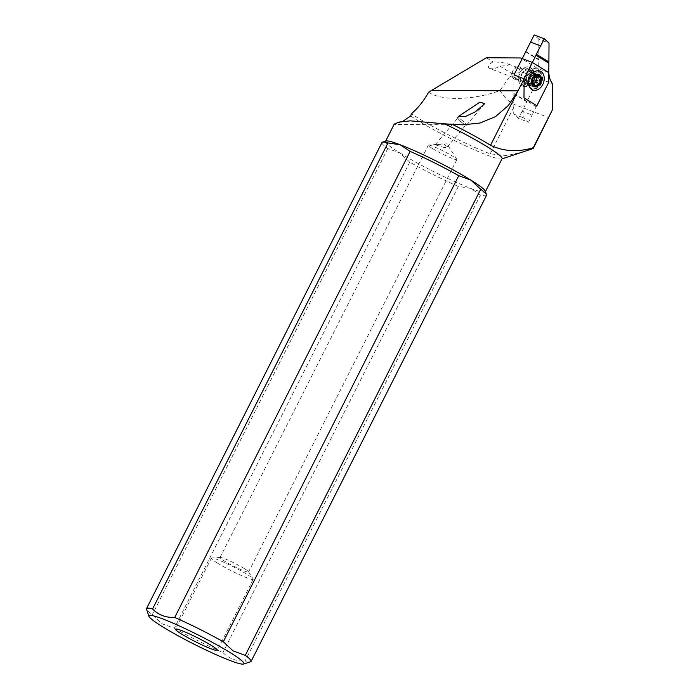 <?xml version="1.0" encoding="UTF-8"?>
<svg xmlns="http://www.w3.org/2000/svg" width="699" height="699" viewBox="0 0 699 699"><rect width="100%" height="100%" fill="white"/><g stroke="black" fill="none" stroke-linecap="round" stroke-linejoin="round"><path stroke-width="0.52" stroke-dasharray="3.5 2.62" d="M464.311 124.239A5.321 0.865 -139.7 0 1 459.82 120.639A5.321 0.865 -139.7 0 1 457.897 117.965A5.321 0.865 -139.7 0 1 459.593 118.577A5.321 0.865 -139.7 0 1 464.084 122.185A5.321 0.865 -139.7 0 1 466.015 124.859A5.321 0.865 -139.7 0 1 464.311 124.239M444.442 147.638L435.127 144.772L444.031 144.029L447.063 147.166L444.442 147.638M432.471 148.494A15.972 1.512 26.8 0 1 428.347 145.165A15.972 1.512 26.8 0 1 428.636 145.043A15.972 1.512 26.8 0 1 438.561 148.73A15.972 1.512 26.8 0 1 452.742 156.244A15.972 1.512 26.8 0 1 456.796 159.267A15.972 1.512 26.8 0 1 456.866 159.573A15.972 1.512 26.8 0 1 447.727 156.506A15.972 1.512 26.8 0 1 432.471 148.494M244.432 568.645A15.972 1.512 -153.2 0 0 230.242 561.131A15.972 1.512 -153.2 0 0 220.316 557.444A15.972 1.512 -153.2 0 0 220.028 557.566A15.972 1.512 -153.2 0 0 224.152 560.895A15.972 1.512 -153.2 0 0 239.407 568.907A15.972 1.512 -153.2 0 0 248.547 571.974A15.972 1.512 -153.2 0 0 248.477 571.668A15.972 1.512 -153.2 0 0 244.432 568.645M217.406 563.071A23.425 2.219 26.8 0 1 211.369 558.186A23.425 2.219 26.8 0 1 211.788 558.003A23.425 2.219 26.8 0 1 226.345 563.411A23.425 2.219 26.8 0 1 247.149 574.429A23.425 2.219 26.8 0 1 253.09 578.868A23.425 2.219 26.8 0 1 253.195 579.314A23.425 2.219 26.8 0 1 239.783 574.814A23.425 2.219 26.8 0 1 217.406 563.071M464.547 124.527A5.854 0.952 40.3 0 0 466.416 125.2A5.854 0.952 40.3 0 0 464.302 122.264A5.854 0.952 40.3 0 0 459.357 118.297A5.854 0.952 40.3 0 0 457.487 117.615A5.854 0.952 40.3 0 0 459.61 120.56A5.854 0.952 40.3 0 0 464.547 124.527M402.659 121.416L394.734 124.439L394.245 124.107M502.074 158.656A55.911 5.286 26.8 0 1 501.62 158.988A55.911 5.286 26.8 0 1 467.841 146.886A55.911 5.286 26.8 0 1 416.683 119.887A55.911 5.286 26.8 0 1 410.697 116.034M524.949 151.43L506.801 155.589L490.209 153.885A58.576 5.54 26.8 0 1 416.185 116.873A58.576 5.54 26.8 0 1 411.362 113.797M486.521 195.344A58.576 5.54 26.8 0 1 480.493 194.934L470.61 188.337L458.334 186.467A58.576 5.54 26.8 0 1 409.736 162.168L399.95 153.002A55.911 5.286 -153.2 0 0 470.61 188.337A55.911 5.286 -153.2 0 0 485.342 191.771A55.911 5.286 -153.2 0 0 485.342 191.211M428.644 92.146C441.305 101.102 473.197 100.385 499.968 90.555C504.748 97.956 509.763 102.692 515.032 104.736L548.829 117.65M548.846 72.679L537.015 68.161L520.537 57.965M480.493 194.934L245.069 660.992A58.576 5.54 -153.2 0 0 250.626 661.752M409.736 162.168L174.313 628.226L162.133 623.796L152.347 614.631A58.576 5.54 -153.2 0 1 146.537 609.17M174.313 628.226A58.576 5.54 -153.2 0 0 222.911 652.525C228.73 658.484 236.113 661.306 245.069 660.992M458.334 186.467L222.911 652.525M385.979 141.023A55.911 5.286 -153.2 0 0 385.533 141.355A55.911 5.286 -153.2 0 0 399.95 153.002L387.77 148.572A58.576 5.54 26.8 0 1 381.96 142.526M387.77 148.572L152.347 614.631M489.213 68.275C492.236 69.402 495.757 68.668 499.768 66.055C506.74 65.793 509.632 65.121 508.453 64.055C506.163 62.971 501.034 62.263 493.066 61.905C488.697 64.291 487.413 66.414 489.213 68.275L534.49 85.627M508.453 64.055L538.387 75.431M537.015 68.161C528.505 69.227 523.822 70.625 522.974 72.355L511.869 73.552L499.968 90.555M499.768 66.055L511.869 73.552M486.364 57.764L493.066 61.905M522.974 72.355L552.463 83.618M523.586 85.619A9.428 6.92 -69.1 0 1 521.891 73.57A9.428 6.92 -69.1 0 1 532.053 68.86A9.428 6.92 -69.1 0 1 533.022 69.629A9.428 6.92 -69.1 0 1 534.281 79.703A9.428 6.92 -69.1 0 1 526.618 86.379A9.428 6.92 -69.1 0 1 523.586 85.619M539.147 71.569A9.428 6.92 110.9 0 0 536.116 70.809A9.428 6.92 110.9 0 0 528.453 77.484A9.428 6.92 110.9 0 0 529.711 87.558A9.428 6.92 110.9 0 0 530.681 88.327A9.428 6.92 110.9 0 0 540.851 83.618A9.428 6.92 110.9 0 0 539.147 71.569M530.838 67.663A10.118 7.427 -69.1 0 1 531.878 68.493A10.118 7.427 -69.1 0 1 533.232 79.31A10.118 7.427 -69.1 0 1 525.01 86.466A10.118 7.427 -69.1 0 1 521.76 85.645A10.118 7.427 -69.1 0 1 519.934 72.713A10.118 7.427 -69.1 0 1 530.838 67.663M513.992 74.915L513.852 93.421L526.932 101.512L538.606 78.402L548.75 82.272M538.606 78.402L538.746 59.896L525.665 51.796M536.876 105.785A2.132 1.433 -58.2 0 0 536.168 106.72L532.079 115.055L522.118 111.255L526.932 101.512M513.852 93.421L513.721 114.086L518.422 118.367L528.558 122.238L523.831 117.948L523.988 97.808M513.721 114.086L523.831 117.948M538.746 59.896L538.903 39.24L549.021 43.102M538.903 39.24L534.176 34.95M526.015 51.586L538.955 59.598M526.994 101.879L514.062 93.876M522.118 111.255L518.422 118.367M528.558 122.238L532.079 115.055M535.871 75.876A4.395 3.224 110.9 0 0 535.364 75.466A4.395 3.224 110.9 0 0 530.628 77.659A4.395 3.224 110.9 0 0 531.423 83.268A4.395 3.224 110.9 0 0 532.586 83.627M540.642 78.183L537.601 77.021A1.066 0.778 110.9 0 0 536.928 75.387A2.394 1.756 -69.1 0 1 535.6 75.544A2.394 1.756 -69.1 0 1 535.382 75.431A2.394 1.756 -69.1 0 1 534.613 73.945A1.066 0.778 110.9 0 0 532.996 74.173A2.394 1.756 -69.1 0 1 530.401 76.296A1.066 0.778 110.9 0 0 529.466 78.157A2.394 1.756 -69.1 0 1 529.187 81.713A1.066 0.778 110.9 0 0 529.859 83.356A2.394 1.756 -69.1 0 1 531.188 83.19A2.394 1.756 -69.1 0 1 532.184 84.789A1.066 0.778 110.9 0 0 533.791 84.562A2.394 1.756 -69.1 0 1 533.887 84.221M518.431 68.284A5.059 3.713 -69.1 0 1 519.34 74.749A5.059 3.713 -69.1 0 1 513.887 77.274A5.059 3.713 -69.1 0 1 512.979 70.809A5.059 3.713 -69.1 0 1 518.431 68.284M520.161 67.253A6.658 4.884 -69.1 0 1 521.559 75.343A6.658 4.884 -69.1 0 1 514.796 79.389A6.658 4.884 -69.1 0 1 514.184 79.083A6.658 4.884 -69.1 0 1 512.786 71.001A6.658 4.884 -69.1 0 1 519.549 66.955A6.658 4.884 -69.1 0 1 520.161 67.253M532.516 71.98A6.658 4.884 -69.1 0 1 534.394 74.575A6.658 4.884 -69.1 0 1 530.943 83.6A6.658 4.884 -69.1 0 1 527.151 84.107A6.658 4.884 -69.1 0 1 526.539 83.801A6.658 4.884 -69.1 0 1 525.141 75.719A6.658 4.884 -69.1 0 1 531.904 71.674A6.658 4.884 -69.1 0 1 532.516 71.98M538.868 71.726A9.183 6.737 -69.1 0 1 540.799 82.884A9.183 6.737 -69.1 0 1 531.467 88.467A9.183 6.737 -69.1 0 1 530.628 88.048A9.183 6.737 -69.1 0 1 528.496 85.627A9.183 6.737 -69.1 0 1 533.922 71.438A9.183 6.737 -69.1 0 1 538.029 71.307A9.183 6.737 -69.1 0 1 538.868 71.726M539.584 71.997A9.183 6.737 -69.1 0 1 541.515 83.155A9.183 6.737 -69.1 0 1 532.184 88.738A9.183 6.737 -69.1 0 1 531.336 88.319A9.183 6.737 -69.1 0 1 529.414 77.161A9.183 6.737 -69.1 0 1 538.737 71.578A9.183 6.737 -69.1 0 1 539.584 71.997M539.427 83.609L536.386 82.447A1.066 0.778 110.9 0 0 537.33 80.577L540.371 81.739M490.209 153.885L515.032 104.736M526.548 85.217A7.986 5.863 -69.1 0 1 524.87 75.518A7.986 5.863 -69.1 0 1 532.988 70.66A7.986 5.863 -69.1 0 1 533.721 71.027A7.986 5.863 -69.1 0 1 535.399 80.726A7.986 5.863 -69.1 0 1 527.282 85.584A7.986 5.863 -69.1 0 1 526.548 85.217M536.185 71.971A7.986 5.863 110.9 0 0 535.451 71.604A7.986 5.863 110.9 0 0 527.343 76.462A7.986 5.863 110.9 0 0 529.021 86.16A7.986 5.863 110.9 0 0 529.755 86.527A7.986 5.863 110.9 0 0 537.863 81.669A7.986 5.863 110.9 0 0 536.185 71.971M536.168 106.72L523.787 99.057M532.865 72.783A6.02 4.421 -69.1 0 1 534.56 75.134A6.02 4.421 -69.1 0 1 531.441 83.303A6.02 4.421 -69.1 0 1 527.457 83.487A6.02 4.421 -69.1 0 1 526.373 75.789A6.02 4.421 -69.1 0 1 532.865 72.783M529.859 83.356L532.9 84.518M533.791 84.562L536.841 85.724M534.613 73.945L537.653 75.108M528.156 83.705A5.976 4.386 -69.1 0 1 526.766 82.124A5.976 4.386 -69.1 0 1 530.296 72.897A5.976 4.386 -69.1 0 1 533.52 73.08A5.976 4.386 -69.1 0 1 534.595 80.717A5.976 4.386 -69.1 0 1 528.156 83.705M530.401 76.296L533.442 77.458M529.466 78.157L532.507 79.319M532.996 74.173L536.037 75.335M536.928 75.387L539.969 76.549M532.184 84.789L535.224 85.951M529.187 81.713L532.227 82.875M435.127 144.772L457.897 117.965M456.796 159.267L446.914 143.845L444.031 144.029M436.56 144.527L428.636 145.043M428.347 145.165L220.028 557.566M220.316 557.444L211.788 558.003M211.369 558.186L175.519 629.161M457.487 117.615L458.483 116.453M462.747 124.841L394.734 124.439M248.477 571.668L253.09 578.868M253.195 579.314L217.337 650.288M456.866 159.573L248.547 571.974M466.416 125.2L484.652 103.732M447.063 147.166L466.015 124.859M533.302 70.817L535.451 71.604C531.205 67.943 524.32 85.925 529.431 86.37L527.282 85.584C531.528 89.245 538.413 71.263 533.302 70.817M533.022 69.629L531.878 68.493M526.618 86.379L525.01 86.466M529.711 87.558L530.856 88.694M536.116 70.809L537.723 70.721M534.394 74.575L532.612 72.801L530.296 72.897L533.922 71.438M530.943 83.6L528.435 83.74L526.766 82.124L528.496 85.627M529.274 83.426L532.315 84.588M532.621 85.496L535.661 86.659M527.151 84.107L514.796 79.389M532.184 88.738L531.467 88.467M538.737 71.578L538.029 71.307M531.904 71.674L519.549 66.955M534.167 73.238L537.216 74.4M537.522 75.309L540.563 76.471M531.188 83.19L532.629 83.74"/><path stroke-width="1.05" d="M181.557 634.045A23.425 2.219 26.8 0 1 175.519 629.161A23.425 2.219 26.8 0 1 188.922 633.661A23.425 2.219 26.8 0 1 211.299 645.404A23.425 2.219 26.8 0 1 217.337 650.288A23.425 2.219 26.8 0 1 203.933 645.789A23.425 2.219 26.8 0 1 181.557 634.045M475.303 111.866L465.298 116.584L458.483 116.453L479.951 102.115L484.652 103.732L475.303 111.866M431.685 90.363L518.02 90.87L532.367 62.482L520.537 57.965L486.364 57.764L428.644 92.146C423.882 100.805 418.116 108.022 411.362 113.797L410.697 116.034L402.659 121.416M452.174 124.291L462.747 124.841L480.091 123.015L495.539 116.602L508.269 105.575L518.02 90.87L490.541 145.287A58.576 5.54 26.8 0 0 452.174 124.291L444.634 123.837A55.911 5.286 26.8 0 1 487.649 147.008A55.911 5.286 26.8 0 1 502.074 158.656L485.456 191.552M385.647 141.137L394.245 124.107L399.077 122.08L410.357 120.848L444.634 123.837M486.521 194.75L485.342 191.211A55.911 5.286 -153.2 0 0 470.925 180.124L480.711 189.289A58.576 5.54 26.8 0 1 486.521 194.75A58.576 5.54 26.8 0 1 486.521 195.344L251.098 661.403A58.576 5.54 -153.2 0 0 245.288 655.347L480.711 189.289M501.961 158.883L533.241 148.503L552.271 110.11L552.463 83.618A21.302 15.631 -69.1 0 1 548.846 72.679L532.367 62.482M243.523 664.05A53.246 5.033 26.8 0 1 211.351 652.525A53.246 5.033 26.8 0 1 162.631 626.811A53.246 5.033 26.8 0 1 148.896 616.247A53.246 5.033 26.8 0 1 177.275 625.002A53.246 5.033 26.8 0 1 230.224 652.639A53.246 5.033 26.8 0 1 243.523 664.05L250.626 661.752A58.576 5.54 -153.2 0 0 251.098 661.403M458.745 175.694L470.925 180.124A55.911 5.286 -153.2 0 0 400.265 144.798L410.147 151.395A58.576 5.54 26.8 0 1 458.745 175.694L223.322 641.752L233.108 650.918L245.288 655.347M400.265 144.798A55.911 5.286 -153.2 0 0 385.979 141.023L382.432 142.177A58.576 5.54 26.8 0 1 387.989 142.928L400.265 144.798M387.989 142.928L152.565 608.986A58.576 5.54 -153.2 0 0 146.537 608.584L381.96 142.526A58.576 5.54 26.8 0 1 382.432 142.177M146.537 608.584A58.576 5.54 -153.2 0 0 146.537 609.17L148.896 616.247M552.271 110.11L533.276 147.725C518.038 152.33 503.796 151.508 490.541 145.287M533.984 85.383A5.461 4.002 -69.1 0 1 532.839 78.751A5.461 4.002 -69.1 0 1 538.387 75.431A5.461 4.002 -69.1 0 1 538.885 75.684A5.461 4.002 -69.1 0 1 540.03 82.316A5.461 4.002 -69.1 0 1 534.49 85.627A5.461 4.002 -69.1 0 1 533.984 85.383M533.276 147.725L533.241 148.503M410.147 151.395L174.724 617.453A58.576 5.54 -153.2 0 1 223.322 641.752M152.565 608.986C158.385 614.945 165.777 617.767 174.724 617.453M531.895 89.524A10.118 7.427 110.9 0 0 542.8 84.474A10.118 7.427 110.9 0 0 540.982 71.543A10.118 7.427 110.9 0 0 537.723 70.721A10.118 7.427 110.9 0 0 529.501 77.877A10.118 7.427 110.9 0 0 530.856 88.694A10.118 7.427 110.9 0 0 531.895 89.524M524.128 78.786L513.992 74.915L534.176 34.95L544.311 38.821L549.021 43.102L548.75 82.272L536.876 105.785L523.988 97.808L524.128 78.786L536.002 55.273A2.132 1.433 121.8 0 1 536.316 54.199L540.615 45.933L530.655 42.132M548.881 63.251L536.002 55.273M544.311 38.821L540.615 45.933M532.219 84.535A1.066 0.778 110.9 0 0 532.9 84.518A2.394 1.756 -69.1 0 1 534.228 84.352A2.394 1.756 -69.1 0 1 535.224 85.951A1.066 0.778 110.9 0 0 536.841 85.724A2.394 1.756 -69.1 0 1 539.427 83.609A1.066 0.778 110.9 0 0 540.371 81.739A2.394 1.756 -69.1 0 1 540.642 78.183A1.066 0.778 110.9 0 0 539.969 76.549A2.394 1.756 -69.1 0 1 538.641 76.707A2.394 1.756 -69.1 0 1 538.422 76.593A2.394 1.756 -69.1 0 1 537.653 75.108A1.066 0.778 110.9 0 0 536.037 75.335A2.394 1.756 -69.1 0 1 533.442 77.458A1.066 0.778 110.9 0 0 532.507 79.319A2.394 1.756 -69.1 0 1 532.227 82.875A1.066 0.778 110.9 0 0 532.219 84.535M539.366 74.732A6.527 4.788 -69.1 0 1 540.537 83.067A6.527 4.788 -69.1 0 1 533.512 86.326A6.527 4.788 -69.1 0 1 532.332 77.991A6.527 4.788 -69.1 0 1 539.366 74.732M537.33 80.577A2.394 1.756 -69.1 0 1 537.601 77.021M533.887 84.221A2.394 1.756 -69.1 0 1 536.386 82.447M532.586 83.627A4.395 3.224 110.9 0 0 536.325 80.726A4.395 3.224 110.9 0 0 535.871 75.876M536.316 54.199L548.698 61.861M535.95 75.675L538.641 76.707M532.629 83.74L534.228 84.352"/></g></svg>
